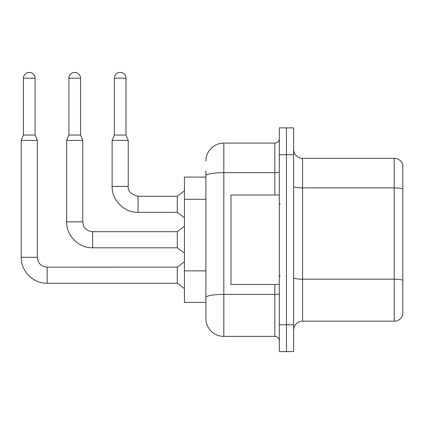 <?xml version="1.0" encoding="UTF-8"?>
<svg xmlns="http://www.w3.org/2000/svg" width="424" height="424" viewBox="0 0 424 424"><rect width="100%" height="100%" fill="white"/><g stroke="black" fill="none" stroke-linecap="round" stroke-linejoin="round"><path stroke-width="0.64" d="M205.916 177.1L184.435 177.1L184.435 302.386L205.916 302.386L205.916 318.498L205.916 177.1M293.62 330.132A8.952 8.952 0 0 1 302.566 321.18L394.209 321.18L394.209 158.306L302.566 158.306A8.952 8.952 0 0 1 293.62 149.354A8.952 8.952 0 0 0 302.566 158.306L302.566 321.18M286.46 324.763L286.46 351.607L293.62 351.607L293.62 324.763L286.46 324.763L286.46 351.607L279.299 351.607L279.299 324.763L286.46 324.763L286.46 154.723L286.46 324.763M279.299 324.763L279.299 127.878L286.46 127.878L286.46 154.723L286.46 127.878L293.62 127.878L293.62 324.763M402.8 164.745A8.952 8.952 0 0 0 394.209 158.306A8.952 8.952 0 0 1 402.8 164.745L402.8 314.741A8.952 8.952 0 0 1 394.209 321.18M205.916 160.988A17.898 17.898 0 0 1 223.814 143.089A17.898 17.898 0 0 0 205.916 160.988A17.898 17.898 0 0 1 223.814 143.089L223.814 336.396L274.826 336.396L274.826 284.488M223.814 143.089L274.826 143.089A4.473 4.473 0 0 0 279.299 138.616A4.473 4.473 0 0 1 274.826 143.089A4.473 4.473 0 0 0 279.299 138.616M205.916 193.021L205.916 170.835M205.916 308.651L205.916 277.142M279.299 340.87A4.473 4.473 0 0 0 274.826 336.396M223.814 336.396A17.898 17.898 0 0 1 205.916 318.498M35.07 135.033L23.437 135.033L23.437 78.207A5.819 5.819 0 0 1 29.256 72.393A5.819 5.819 0 0 1 35.07 78.207L35.07 135.033L37.307 140.408L37.307 257.283L38.091 261.126C38.446 262.536 41.043 266.717 47.154 267.131L47.154 283.237C33.454 283.725 20.712 270.984 21.2 257.283L21.2 140.408L37.307 140.408M47.154 267.141L177.274 267.131L177.274 283.237L47.154 283.237C33.454 283.725 20.712 270.984 21.2 257.283L37.307 257.283M125.997 135.033L114.363 135.033L114.363 78.207A5.819 5.819 0 0 1 120.178 72.393A5.819 5.819 0 0 1 125.997 78.207L125.997 135.033L128.233 140.408L112.127 140.408L112.127 186.406L128.233 186.406C127.693 191.182 130.974 194.462 138.081 196.248L138.081 212.36C124.38 212.848 111.634 200.107 112.127 186.406C111.634 200.107 124.38 212.848 138.081 212.36C124.38 212.848 111.634 200.107 112.127 186.406C111.634 200.107 124.38 212.848 138.081 212.36C124.38 212.848 111.634 200.107 112.127 186.406M128.233 140.408L128.233 186.406C127.693 191.182 130.974 194.462 138.081 196.248C130.974 194.462 127.693 191.182 128.233 186.406C127.693 191.182 130.974 194.462 138.081 196.248L177.274 196.248L177.274 212.36L138.081 212.36M279.299 194.998L230.974 194.998L230.974 284.488L279.299 284.488M80.534 135.033L68.9 135.033L68.9 78.207A5.819 5.819 0 0 1 74.719 72.393A5.819 5.819 0 0 1 80.534 78.207L80.534 135.033L82.77 140.408L66.663 140.408L66.663 221.842L82.77 221.842L82.77 140.408M82.77 221.842L83.549 225.685C83.91 227.094 86.507 231.276 92.618 231.69L177.274 231.69L177.274 247.796L92.618 247.796L92.618 231.705M205.916 199.285L184.435 199.285M205.916 270.878L184.435 270.878M402.8 189.003A8.952 1.553 180 0 0 394.209 187.885L302.566 187.885A8.952 1.553 -0 0 1 293.62 186.332M402.8 280.285A8.952 1.553 180 0 0 394.209 279.167L302.566 279.167A8.952 1.553 0 0 1 293.62 277.614M293.62 154.723L279.299 154.723M279.299 293.604A4.473 0.779 0 0 1 274.826 294.383L223.814 294.383A17.898 3.106 180 0 0 205.916 297.489M205.916 175.78A17.898 3.106 180 0 1 223.814 172.669L274.826 172.669L274.826 143.089M274.826 194.998L274.826 172.669A4.473 0.779 0 0 0 279.299 171.895M23.437 78.207L35.07 78.207M114.363 78.207L125.997 78.207M68.9 78.207L80.534 78.207M66.663 221.842C66.176 235.543 78.917 248.284 92.618 247.796C78.917 248.284 66.176 235.543 66.663 221.842C66.176 235.543 78.917 248.284 92.618 247.796C78.917 248.284 66.176 235.543 66.663 221.842C66.176 235.543 78.917 248.284 92.618 247.796M21.2 257.283C20.712 270.984 33.454 283.725 47.154 283.237C33.454 283.725 20.712 270.984 21.2 257.283C20.712 270.984 33.454 283.725 47.154 283.237M177.274 283.237L184.435 288.606M177.274 267.131L184.435 261.756M23.437 135.033L21.2 140.408M177.274 212.36L184.435 217.729M128.233 186.406C127.693 191.182 130.974 194.462 138.081 196.248M177.274 196.248L184.435 190.88M114.363 135.033L112.127 140.408M280.195 203.944L279.299 203.048M280.195 275.542L279.299 276.437M177.274 247.796L184.435 253.165M177.274 231.69L184.435 226.321M68.9 135.033L66.663 140.408"/></g></svg>
